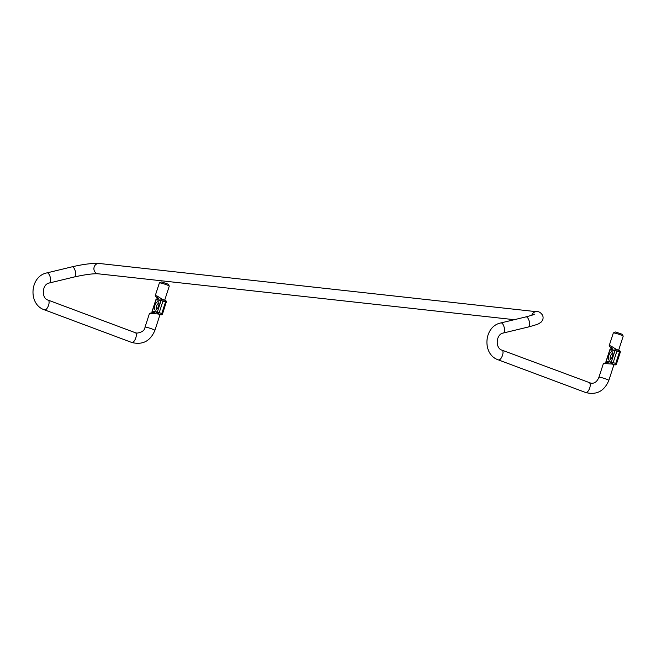 <?xml version="1.0" encoding="UTF-8"?>
<svg xmlns="http://www.w3.org/2000/svg" width="656" height="656" viewBox="0 0 656 656"><rect width="100%" height="100%" fill="white"/><g stroke="black" fill="none" stroke-linecap="round" stroke-linejoin="round"><path stroke-width="0.98" d="M534.476 314.167L534.484 314.167C533.115 314.634 535.419 314.372 526.014 316.873L500.954 322.916C483.693 326.139 481.758 354.634 498.486 359.923L585.726 392.534C596.55 395.24 604.25 391.197 608.825 380.423A5.191 0.492 -162 0 0 605.094 378.701A5.191 0.492 -162 0 0 599.461 377.159A5.191 0.492 -162 0 0 598.953 377.208L603.43 363.424L605.07 363.58L607.39 362.694L606.636 362.612L607.809 361.62L606.16 361.44L609.9 349.927L611.556 350.107L611.285 348.287L609.162 345.778L611.212 348.557L612.04 348.369L610.81 345.933L609.678 345.728M616.878 349.722L610.81 345.933M611.285 348.287L612.04 348.369L613.393 350.312L615.049 350.493L611.302 362.005L609.654 361.825L612.228 364.047L605.07 363.58M611.556 350.107L613.393 350.312L616.476 349.492A1.484 1.345 -83.7 0 1 616.771 349.558A1.484 0.615 -69.5 0 1 616.829 349.574A1.484 1.484 0 0 0 616.476 349.492A1.484 1.345 -83.7 0 0 615.049 350.493L616.935 351.034A1.484 0.615 -69.5 0 0 616.829 349.574L619.362 350.517A1.484 0.615 110.5 0 1 619.469 351.977L615.722 363.498L616.361 363.9A1.484 1.345 -83.7 0 1 614.639 364.826L613.606 364.72A1.484 1.345 96.3 0 0 614.205 364.785M607.809 361.62L609.654 361.825L603.618 363.358M603.446 363.399L603.946 363.375M608.063 362.809L607.39 362.694M606.595 362.62L605.701 362.842M611.974 351.755A4.453 1.845 110.5 0 1 612.655 352.272A4.453 1.845 110.5 0 1 612.335 356.61A4.453 1.845 110.5 0 1 609.727 360.103A4.453 1.845 110.5 0 1 608.563 356.274A4.453 1.845 110.5 0 1 611.974 351.755M614.18 364.761L613.827 364.998A5.191 0.492 -162 0 0 613.844 364.966A5.191 0.492 -162 0 0 613.606 364.72A5.191 0.492 -162 0 0 612.228 364.047M612.917 353.281A3.337 1.386 -69.5 0 0 612.893 353.281A3.337 1.386 -69.5 0 0 610.556 355.978A3.337 1.386 -69.5 0 0 610.588 359.513M169.264 286.073L168.313 284.228L161.63 281.932L159.433 282.875A5.191 0.492 18 0 1 159.908 282.867A5.191 0.492 18 0 1 165.304 284.327A5.191 0.492 18 0 1 169.264 286.073A5.191 0.492 18 0 1 169.273 286.123L164.697 300.194M162.95 299.669L156.882 295.881L155.251 295.7L157.284 298.505L158.112 298.324L159.465 300.259L161.122 300.44A1.484 1.345 -83.7 0 1 162.836 299.505A1.484 0.615 -69.5 0 1 162.901 299.521A1.484 1.484 0 0 0 162.549 299.439L159.465 300.259L157.629 300.054L157.358 298.234L155.251 295.7M155.234 295.717L159.392 282.916A5.191 0.492 18 0 1 159.433 282.875M162.959 299.554L165.369 300.456A1.484 0.615 110.5 0 1 165.427 300.464A1.484 0.615 110.5 0 1 165.542 301.924L161.794 313.445A1.484 0.615 110.5 0 1 160.712 314.782L158.186 313.83A1.484 1.345 -83.7 0 1 157.374 311.953L155.718 311.772L153.455 312.65L152.709 312.559L153.881 311.575L152.225 311.387A1.484 1.345 96.3 0 0 152.34 312.65M154.168 312.764L149.691 313.306M156.661 309.46A3.337 1.386 110.5 0 1 156.628 305.926A3.337 1.386 110.5 0 1 158.965 303.228A3.337 1.386 110.5 0 1 158.99 303.228M158.039 301.703A4.453 1.845 -69.5 0 0 154.636 306.221A4.453 1.845 -69.5 0 0 155.8 310.05A4.453 1.845 -69.5 0 0 158.399 306.565A4.453 1.845 -69.5 0 0 158.727 302.219A4.453 1.845 -69.5 0 0 158.039 301.703M153.881 311.575L155.718 311.772L158.301 313.994A5.191 0.492 -162 0 1 159.679 314.667A1.484 1.345 96.3 0 0 160.269 314.732L159.892 314.946A5.191 0.492 -162 0 0 159.916 314.921A5.191 0.492 -162 0 0 159.679 314.667L160.712 314.782A1.484 1.345 -83.7 0 0 161.007 314.847A1.484 1.484 0 0 0 162.581 313.83L162.434 313.847A1.484 1.345 -83.7 0 1 161.007 314.847L159.974 314.732M135.21 332.699A5.191 2.157 110.5 0 1 135.431 332.756L136.973 333.125C142.057 332.33 144.738 330.337 145.017 327.155L149.511 313.347L158.301 313.994M149.511 313.347L152.733 312.551M151.142 313.527L153.455 312.65M157.358 298.234L158.112 298.324L156.882 295.881M618.501 350.64L623.2 336.175A5.191 0.492 -162 0 0 623.192 336.126A5.191 0.492 -162 0 0 619.231 334.38A5.191 0.492 -162 0 0 613.836 332.92A5.191 0.492 -162 0 0 613.36 332.928A5.191 0.492 -162 0 0 613.327 332.969L609.162 345.778M613.36 332.928L615.558 331.985L622.241 334.273L623.192 336.126M619.444 350.575A1.484 1.345 -83.7 0 1 620.133 352.264M620.1 352.379L616.935 351.034L613.196 362.547L611.302 362.005A1.484 1.345 -83.7 0 0 612.114 363.883A1.484 0.615 -69.5 0 0 613.196 362.547L615.722 363.498A1.484 0.615 110.5 0 1 614.639 364.826L611.441 363.809M616.886 349.607L619.297 350.501A1.484 0.615 110.5 0 1 619.362 350.517A1.484 1.484 0 0 1 620.248 352.37L616.509 363.883A1.484 1.484 0 0 1 614.934 364.9L613.901 364.785M611.4 348.935A1.484 1.345 96.3 0 0 609.9 349.927L609.859 350.033M606.128 361.554L606.16 361.44A1.484 1.345 96.3 0 0 606.267 362.694M531.778 315.257A5.191 4.699 -83.7 0 1 536.78 311.723C538.527 310.501 546.924 315.864 541.036 322.211C538.117 323.925 540.56 323.621 528.449 326.967A5.191 2.099 76.4 0 1 528.137 326.983M514.329 319.693L98.039 273.79A5.191 4.699 -83.7 0 1 93.939 268.115A5.191 4.699 -83.7 0 1 99.171 263.466L536.78 311.723M74.21 276.93A5.191 2.099 -103.6 0 0 74.522 276.914A5.191 2.099 -103.6 0 0 75.342 271.371A5.191 2.099 -103.6 0 0 72.078 266.82C83.263 264.237 92.299 263.113 99.171 263.466M49.151 282.982A5.191 2.099 -103.6 0 0 49.462 282.966A5.191 2.099 -103.6 0 0 50.291 277.422A5.191 2.099 -103.6 0 0 47.027 272.871L72.078 266.82M47.978 300.087A5.191 2.157 110.5 0 1 48.2 300.145A5.191 2.157 110.5 0 1 48.396 305.762A5.191 2.157 110.5 0 1 44.559 309.87C27.823 304.581 29.774 276.078 47.027 272.871M98.039 273.79C93.029 273.536 85.19 274.577 74.522 276.914L49.462 282.966C42.009 283.9 41.049 298.423 48.2 300.145L135.431 332.756A5.191 2.157 110.5 0 1 135.628 338.373A5.191 2.157 110.5 0 1 131.79 342.481L44.559 309.87M145.017 327.155A5.191 0.492 18 0 1 145.534 327.106A5.191 0.492 18 0 1 151.159 328.648A5.191 0.492 18 0 1 154.898 330.37C150.322 341.145 142.623 345.187 131.79 342.481M157.514 313.757L158.186 313.83A1.484 0.615 -69.5 0 0 159.269 312.502L163.008 300.981A1.484 0.615 -69.5 0 0 162.901 299.521L165.427 300.464A1.484 1.484 0 0 1 166.321 302.318L161.122 300.44L157.374 311.953L162.581 313.83L166.173 302.334M165.517 300.522A1.484 1.345 -83.7 0 1 166.206 302.219M152.192 311.502L155.931 299.981M152.249 312.666A1.484 1.484 0 0 1 152.085 311.403L155.825 299.882A1.484 1.484 0 0 1 157.399 298.874L157.465 298.882A1.484 1.345 96.3 0 0 155.972 299.874L157.629 300.054M585.718 392.526A5.191 2.157 -69.5 0 0 589.555 388.426A5.191 2.157 -69.5 0 0 589.359 382.801A5.191 2.157 -69.5 0 0 589.137 382.751M498.486 359.923A5.191 2.157 -69.5 0 0 502.324 355.814A5.191 2.157 -69.5 0 0 502.127 350.197A5.191 2.157 -69.5 0 0 501.906 350.14M500.954 322.916A5.191 2.099 76.4 0 1 504.218 327.467A5.191 2.099 76.4 0 1 503.39 333.01C495.928 333.953 494.985 348.475 502.127 350.197L590.9 383.17C594.418 383.711 597.099 381.718 598.953 377.208M526.005 316.873A5.191 2.099 76.4 0 1 529.269 321.424A5.191 2.099 76.4 0 1 528.449 326.967L503.39 333.01M606.661 362.604L603.512 363.367M611.392 348.926L611.326 348.918A1.484 1.484 0 0 0 609.752 349.935L606.013 361.456A1.484 1.484 0 0 0 606.177 362.719M159.916 314.921L154.898 330.37M151.774 312.797L152.594 312.576M613.844 364.966L608.825 380.423"/></g></svg>
